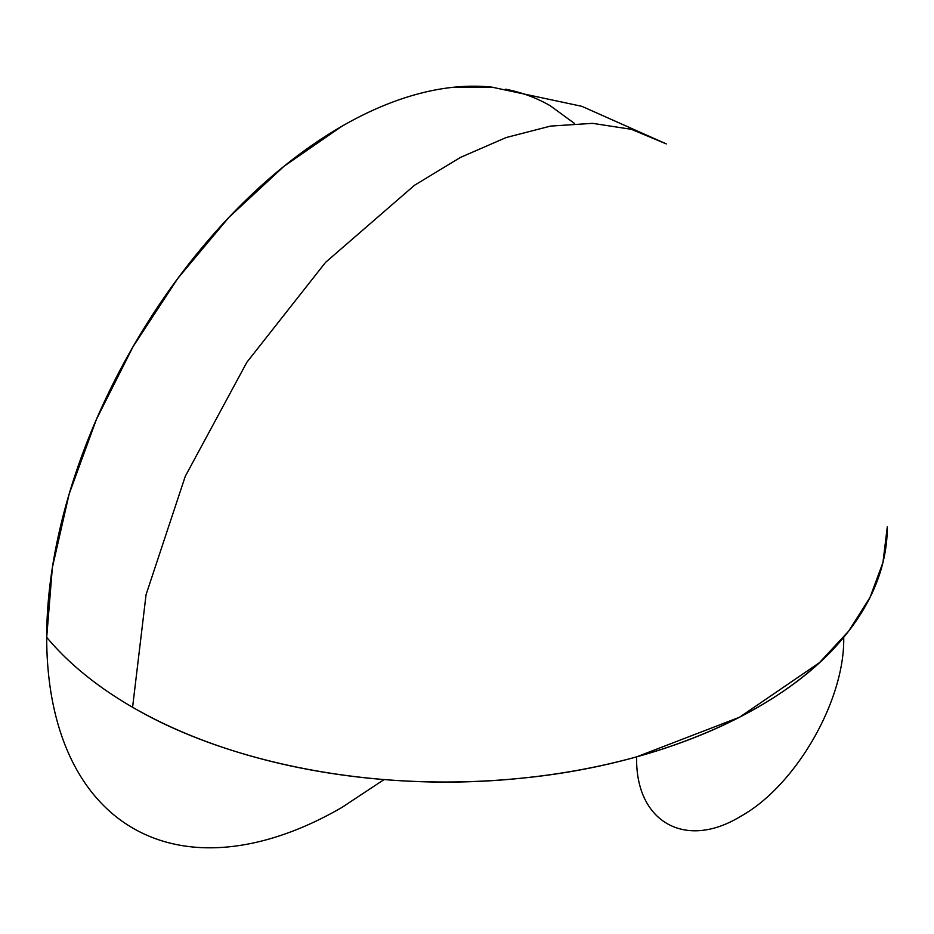 <?xml version="1.0" encoding="UTF-8"?>
<svg xmlns="http://www.w3.org/2000/svg" width="934" height="934" viewBox="0 0 934 934"><rect width="100%" height="100%" fill="white"/><g stroke="black" fill="none" stroke-linecap="round" stroke-linejoin="round"><path stroke-width="1.4" d="M493.117 87.282L454.543 87.154C436.657 88.928 418.21 93.12 399.215 99.716C380.22 106.324 361.038 115.221 341.669 126.405L284.123 166.17L228.783 217.494L177.787 278.414L133.095 346.584L96.412 419.366L69.151 493.993L52.362 567.58L46.7 637.303A442.097 255.239 0 0 0 757.813 707.26A442.097 255.239 0 0 0 887.3 526.776L882.957 562.49L869.986 597.491L848.679 631.115L819.422 662.685L739.553 717.219L636.638 756.855C635.202 821.558 684.844 850.22 740.172 816.631C795.499 786.335 845.13 700.36 843.706 637.303C783.533 710.937 658.668 765.273 519.467 778.396C380.605 792.639 231.62 765.238 132.593 707.26L146.054 594.701L185.282 476.293L246.88 362.24L325.569 262.349L414.556 185.236L460.544 157.379L506.193 137.531L550.511 126.102L592.565 123.346L631.419 129.324L666.246 143.906M574.515 123.475L550.243 105.74C536.548 97.837 521.639 92.314 505.539 89.185M665.919 143.719L581.859 106.324L491.938 87.154A417.148 240.844 120 0 0 195.591 255.437A417.148 240.844 120 0 0 46.7 637.303C46.7 659.661 48.591 680.723 52.362 700.477C56.145 720.231 61.737 738.292 69.151 754.672C76.565 771.064 85.648 785.447 96.412 797.823C107.176 810.21 119.4 820.356 133.095 828.26C146.79 836.163 161.687 841.686 177.787 844.815C193.898 847.944 210.897 848.621 228.783 846.846C246.681 845.072 265.128 840.88 284.123 834.284C303.118 827.676 322.3 818.779 341.669 807.595L384.084 779.563"/></g></svg>
